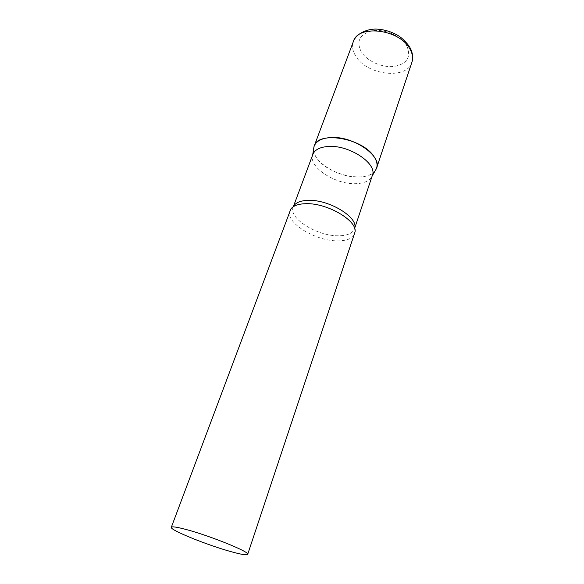 <?xml version="1.0" encoding="UTF-8"?>
<svg xmlns="http://www.w3.org/2000/svg" width="584" height="584" viewBox="0 0 584 584"><rect width="100%" height="100%" fill="white"/><g stroke="black" fill="none" stroke-linecap="round" stroke-linejoin="round"><path stroke-width="0.44" stroke-dasharray="2.92 2.19" d="M375.184 170.769C367.015 183.186 329.5 175.426 317.681 159.286C314.886 155.724 313.528 152.285 313.615 148.971C312.44 162.06 339.516 178.244 359.51 176.981C366.934 176.638 372.161 174.572 375.184 170.769M312.878 154.388L312.659 155.037C308.425 167.309 335.844 184.909 356.189 183.661C364.504 183.281 369.811 180.763 372.103 176.091L372.351 175.448M289.971 210.693C284.773 222.292 315.44 241.192 337.669 240.856C347.042 240.849 352.729 238.433 354.714 233.615M411.902 62.254C406.953 80.052 366.913 75.292 355.802 56.217C352.561 51.093 351.75 46.194 353.371 41.53M406.793 45.873C411.435 56.947 407.245 63.802 394.236 66.43C382.308 67.897 367.212 61.284 361.335 51.954C355.89 41.128 359.656 34.054 372.643 30.726C384.958 28.777 401.317 36.077 406.793 45.873M293.343 206.699L293.175 207.108C288.204 218.197 317.251 236.199 338.333 235.783C347.21 235.739 352.59 233.417 354.488 228.819L354.612 228.395M410.165 47.873L409.26 46.304M293.321 206.714L290.817 209.094M354.619 228.417L355.065 231.841"/><path stroke-width="0.88" d="M373.796 156.308C376.789 160.637 377.709 164.578 376.57 168.134L376.293 168.856C383.33 156.49 352.605 135.218 329.923 137.59C320.981 138.415 315.659 141.481 313.958 146.781L314.199 146.051C317.93 130.728 362.16 137.963 373.796 156.308M354.619 228.417L372.351 175.448C377.768 163.702 348.867 144.474 327.828 146.504C319.747 147.175 314.761 149.796 312.878 154.388L293.321 206.714M247.682 554.347L355.065 231.841C357.189 220.387 326.712 202.699 305.636 203.699C298.227 203.925 293.285 205.721 290.817 209.094L171.316 527.301C169.44 529.87 207.7 545.317 231.381 551.749C241.44 554.523 246.879 555.384 247.682 554.347C250.456 552.187 209.955 535.732 185.968 529.454C176.777 527.016 171.893 526.301 171.316 527.301M314.199 146.051L353.371 41.53C358.065 24.061 399.996 29.273 409.99 49.114C412.589 53.786 413.224 58.166 411.902 62.254C413.384 58.013 412.808 53.217 410.165 47.873M354.612 228.395C358.904 217.642 329.077 199.29 308.082 200.363C300.176 200.655 295.263 202.772 293.343 206.699M376.57 168.134L411.902 62.254M353.371 41.53C356.379 33.025 368.942 28.025 378.52 29.251C384.761 29.799 390.718 31.58 396.39 34.587C400.675 36.785 404.96 40.69 409.26 46.304M312.681 154.906L313.958 146.781M372.176 175.966L376.293 168.856"/></g></svg>
